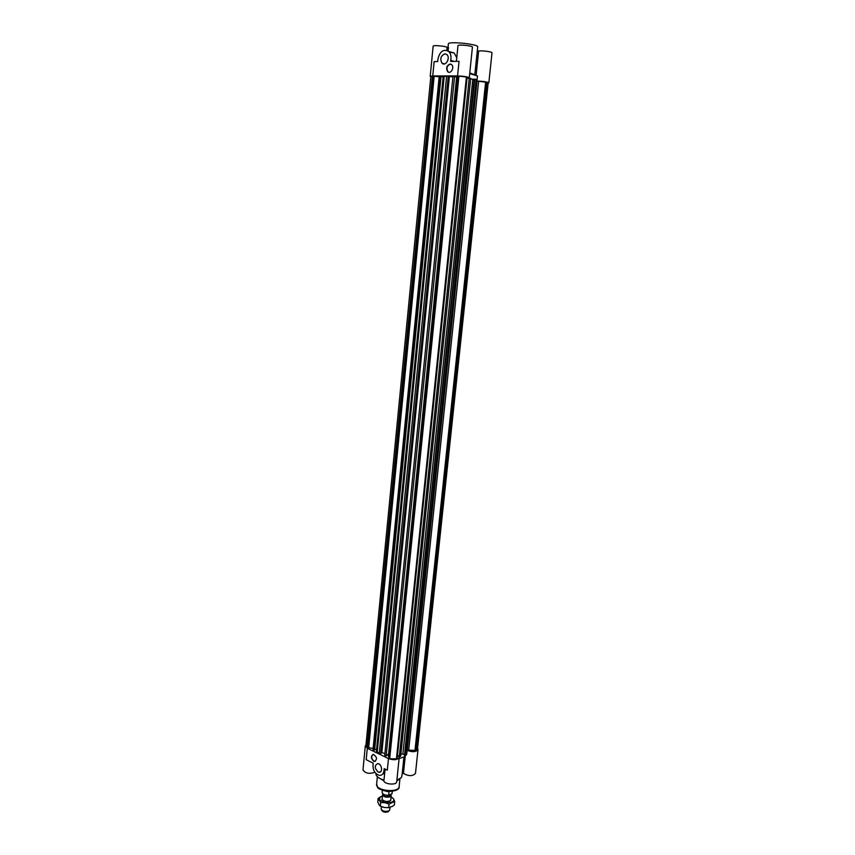 <?xml version="1.0" encoding="UTF-8"?>
<svg xmlns="http://www.w3.org/2000/svg" width="855" height="855" viewBox="0 0 855 855"><rect width="100%" height="100%" fill="white"/><g stroke="black" fill="none" stroke-linecap="round" stroke-linejoin="round"><path stroke-width="1.28" d="M488.152 83.149L488.825 82.85C487.126 81.845 483.171 81.236 476.94 81.043L485.629 82.166L414.996 750.401L407.237 750.07L406.178 751.663L407.119 750.369C412.505 752.336 416.129 752.058 418.01 749.557L415.477 773.412C412.612 776.361 408.605 776.351 403.442 773.39L402.245 773.326L403.934 757.017M389.014 757.53L388.362 756.344L457.115 76.576L458.013 76.319M476.214 79.408L405.794 755.264L404.479 755.553L474.194 79.173L476.214 79.408M474.792 79.13L404.479 755.553M404.041 754.719L402.887 753.843L400.856 754.27M470.613 78.991L474.183 79.312M472.794 79.408L402.887 753.843M467.022 78.222L470.688 78.339L400.642 756.365L399.317 756.643L397.479 755.232M469.256 78.062L399.317 756.643M388.181 754.26L386.139 755.884L384.718 755.446L452.968 76.319L454.593 76.394L456.623 77.174L388.565 754.334M454.593 76.394L386.139 755.884M384.91 753.586L381.832 752.624L381.106 753.202M448.651 76.469L452.904 76.907M449.377 76.747L381.832 752.624M448.672 76.266L380.625 754.174L379.214 753.736L446.641 76.042L448.672 76.266M448.266 76.106L380.625 754.174M485.629 82.166L488.194 82.796L417.443 749.482L415.99 750.872L414.996 750.401M487.478 82.347L416.642 750.594M486.794 82.176L415.99 750.872M389.688 758.78L388.929 758.417L458.034 76.042L467.14 77.078L397.105 758.877L389.688 758.78L458.921 76.042M466.424 76.897L396.421 759.165M439.181 76.736L434.148 76.309L368.665 747.708L373.133 748.446M434.148 76.309L430.845 76.426L365.876 745.988L367.03 747.719L368.665 747.708M440.24 76.341L439.214 76.416L373.026 749.493L373.87 750.156L374.618 749.995L441.041 76.49L440.24 76.341L373.87 750.156M443.125 76.993L441.03 76.587M446.599 76.49L443.211 76.116L376.318 752.069L377.162 752.731L379.363 752.282M374.65 749.664L376.595 749.269M444.237 76.042L377.162 752.731M433.207 76.074L367.768 748.072M367.03 747.719L432.352 76.074M373.635 761.239C370.728 758.129 370.685 755.863 373.507 754.452C377.098 757.092 377.418 759.432 374.437 761.474L373.635 761.239M372.833 754.505C371.038 756.654 371.401 758.855 373.934 761.11L375.398 761.281M378.017 771.947C374.447 768.132 374.383 765.353 377.825 763.611C381.832 763.739 383.115 772.77 379.054 772.247L378.017 771.947M367.308 748.253L366.197 759.689L373.154 763.152L373.122 763.975C372.598 770.013 374.736 773.828 379.535 775.421C382.025 775.421 383.51 773.839 383.97 770.697L384.184 768.634L387.304 770.195L388.48 758.599L367.308 748.253L365.309 745.934L365.993 744.833M365.309 745.934L362.99 769.885C365.235 773.39 369.189 774.181 374.843 772.279M398.783 756.237L399.221 757.466C397.5 759.999 393.92 760.373 388.48 758.599M417.571 748.349L418.01 749.557M385.145 769.115L383.916 780.423C383.2 784.227 396.645 785.606 396.72 781.737L399.221 757.466M399.103 758.545L403.998 756.985L406.691 754.441L407.119 750.369M405.238 756.194L403.442 773.39M402.267 773.326L401.497 777.505L396.859 780.326M383.948 780.081C379.684 778.841 377.076 777.12 376.125 774.929L375.933 773.572M398.975 779.546L396.816 780.818M383.938 780.85L378.177 777.441M450.061 64.018L451.664 64.659C454.807 67.331 450.617 74.663 447.667 71.692C445.797 68.079 446.599 65.525 450.061 64.018M450.82 64.146L450.382 64.104C446.909 65.611 446.107 68.165 447.977 71.767L448.832 72.28M444.942 53.833L446.898 54.613C450.713 57.883 445.594 66.85 442.024 63.217C439.759 58.824 440.731 55.693 444.942 53.833M448.223 58.503L447.55 61.186M457.564 75.924L459.05 61.325L450.66 61.421L450.703 60.406C451.451 56.622 450.799 53.651 448.736 51.46C443.521 48.735 439.94 51.247 437.974 58.995L437.717 61.571L434.137 61.613L432.737 75.956L457.564 75.924C463.838 76.181 467.738 76.8 469.267 77.805L468.615 78.104M430.813 76.779L430.204 76.362L432.737 75.956M469.769 72.953L474.792 74.77L477.293 50.883L478.64 51.033L476.117 75.208M448.009 47.474L448.362 43.926C447.849 40.997 478.821 44.139 477.731 46.907L477.314 50.883M446.823 50.317L447.122 47.378L448.469 47.527L448.127 50.969M449.367 52.176L454.091 52.967L456.762 57.67M488.825 82.85L492.01 52.828C492.491 51.813 481.632 50.349 478.64 51.033M476.94 81.043L477.475 75.956L469.705 73.605M469.267 77.805L472.43 47.132C472.943 45.775 457.746 44.236 457.97 45.668L456.388 61.357M447.122 47.378C445.498 46.042 432.854 44.973 433.132 46.191L430.204 76.362M381.512 809.835L381.779 810.358C382.976 812.1 385.049 812.592 387.978 811.855L389.207 810.615M389.998 807.451L389.688 810.016L388.662 810.946C385.103 811.844 382.602 811.245 381.159 809.151L381.373 806.586M390.788 794.584L391.205 795.62L390.104 796.828C386.161 797.683 383.649 796.988 382.559 794.733L383.019 793.932M383.158 794.039L383.104 794.509C384.066 796.497 386.278 797.106 389.741 796.347L390.821 794.327M392.221 791.463L391.985 793.793L388.683 795.3L389.057 791.666M382.345 790.437L382.142 792.393C382.602 794.316 384.782 795.278 388.683 795.3M391.985 793.793L392.295 791.452M382.217 798.196L382.014 799.393C384.729 801.83 387.657 802.129 390.81 800.28L390.853 799.072M381.041 796.475L379.962 797.138L379.449 799.842L384.9 802.685L391.932 802.129C393.717 801.221 394.23 800.098 393.45 798.741L391.077 796.881L393.289 798.495L394.711 801.413L389.014 804.063L384.9 802.685L380.667 802.524L378.124 798.378L382.431 796.005M378.124 798.378L377.76 801.958L379.182 804.972L380.304 806.126L384.419 807.505L388.651 807.665L392.616 806.286L394.347 804.993L394.711 801.413M384.419 807.505L382.687 807.067M380.667 802.524L380.304 806.126M389.014 804.063L388.651 807.665M477.026 81.15L407.237 750.07M478.629 81.396L408.701 749.985M383.97 770.697L385.028 770.237M399.916 779.023L399.146 786.472C399.039 793.322 375.356 790.918 376.627 784.185L377.365 776.735M450.703 60.406L454.315 61.378M380.87 771.467L379.054 772.247M382.687 774.053L384.643 773.209M399.146 786.472C399.734 789.539 395.758 791.238 387.208 791.548C374.821 788.16 378.38 787.733 376.627 784.185M444.579 63.901L442.024 63.217M448.736 51.46L454.091 52.967M390.714 800.408L391.205 795.62M382.078 799.532L382.559 794.733"/></g></svg>

